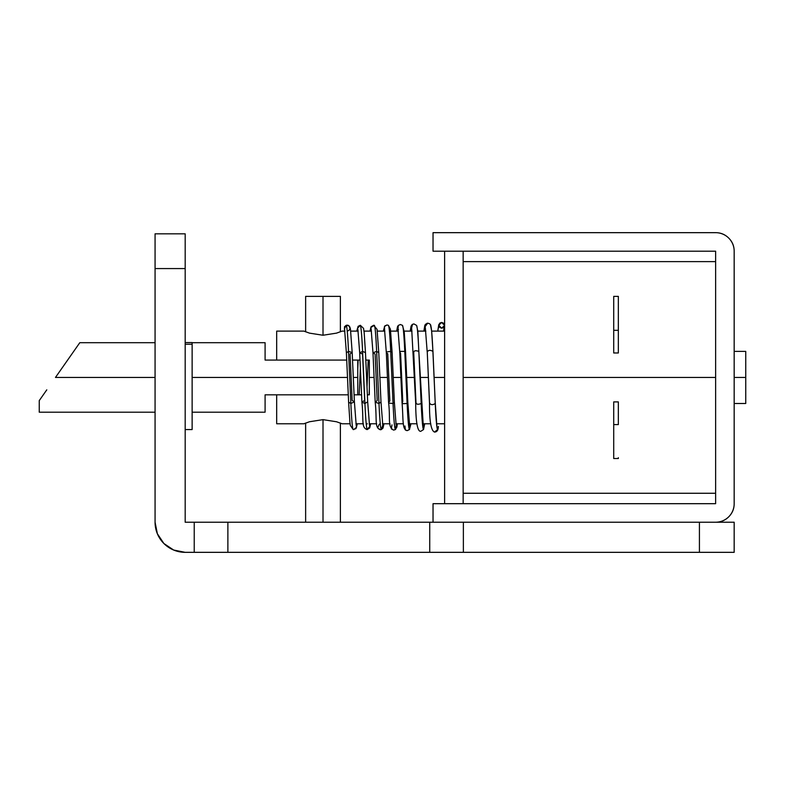 <?xml version="1.0" encoding="UTF-8"?>
<svg xmlns="http://www.w3.org/2000/svg" width="785" height="785" viewBox="0 0 785 785"><rect width="100%" height="100%" fill="white"/><g stroke="black" fill="none" stroke-linecap="round" stroke-linejoin="round"><path stroke-width="1.18" d="M699.425 522.221L463.366 522.221L463.366 552.336L463.366 522.221L328.797 522.221L429.729 522.221L429.729 552.336L227.876 552.336L227.876 522.221L328.797 522.221L194.229 522.221L194.229 552.336L194.229 522.221L185.181 522.221L185.181 233.832L155.067 233.832L155.067 268.568L185.181 268.568L185.181 522.221L227.876 522.221L227.876 552.336L185.181 552.336L734.171 552.336L734.171 522.221L699.425 522.221L699.425 552.336L429.729 552.336L429.729 522.221L699.425 522.221L699.425 552.336L734.171 552.336L734.171 522.221L712.721 522.221M155.067 268.568L155.067 522.221L155.067 268.568L185.181 268.568L185.181 233.832L155.067 233.832L155.067 268.568M185.181 552.336L173.662 550.04L163.888 543.514L157.363 533.741L155.067 522.221A30.115 30.115 0 0 0 185.181 552.336M55.47 377.448L155.067 377.448L55.47 377.448L72.671 352.877L55.47 377.448M78.942 343.918L72.671 352.877L79.795 342.702L155.067 342.702M185.181 429.562L192.129 429.562L192.129 377.448L347.5 377.448L194.592 377.448M353.299 377.448L357.754 377.448L357.754 360.07L357.754 377.448L353.299 377.448M276.683 360.07L265.095 360.07L265.095 342.702L265.095 360.07L346.725 360.07L276.683 360.07L276.683 331.113L276.683 360.07M265.095 412.194L265.095 394.816L276.683 394.816L265.095 394.816L265.095 412.194L192.129 412.194M357.754 394.816L357.754 377.448L357.754 394.816M64.782 364.142L72.671 352.877M39.25 400.605L39.25 412.194L39.25 400.605L46.786 389.841M340.386 296.367L323.008 296.367L323.008 335.244L323.008 296.367L305.64 296.367L340.386 296.367L340.386 331.829M323.008 419.641L323.008 522.221L323.008 419.641L336.52 421.761L342.123 423.772L336.52 421.761L323.008 419.641L309.496 421.751L323.008 419.641M192.129 429.562L192.129 344.242L185.181 344.242L192.129 344.242L192.129 342.564L185.181 342.564M192.129 377.448L192.129 342.584M344.88 331.113L342.123 331.113L336.52 333.134L323.008 335.244L309.496 333.134L303.893 331.113L276.683 331.113M303.893 423.772L309.496 421.751L303.893 423.772L276.683 423.772L276.683 394.816L276.683 423.772M745.75 377.448L745.75 351.386L745.75 377.448L734.171 377.448L745.75 377.448L745.75 403.5L745.75 377.448M463.15 377.448L715.635 377.448L463.15 377.448M618.344 297.201L618.344 352.985L613.713 352.985L613.713 330.308L618.344 330.308L618.344 352.985L613.713 352.985L613.713 330.308L618.344 330.308L618.344 296.377L613.713 296.367L613.713 330.308L613.713 297.201M369.333 360.07L369.333 377.448L374.092 377.448L369.333 377.448L369.333 394.816L367.37 394.816L369.333 394.816L369.333 360.07L365.81 360.07L369.333 360.07M379.881 377.448L387.447 377.448L379.881 377.448M393.236 377.448L400.909 377.448L393.236 377.448M406.709 377.448L414.529 377.448L406.709 377.448M420.328 377.448L428.335 377.448L420.328 377.448M434.134 377.448L444.614 377.448L434.134 377.448M352.514 360.07L360.011 360.07L352.514 360.07M342.123 331.113L336.52 333.134L323.008 335.244L309.496 333.134M433.035 503.685L715.635 503.685L715.635 251.2L433.035 251.2L433.035 232.664L715.635 232.664C720.758 232.664 725.124 234.48 728.745 238.1C732.356 241.711 734.171 246.078 734.171 251.2L734.171 503.685C734.171 508.808 732.356 513.174 728.745 516.795C725.124 520.406 720.758 522.221 715.635 522.221L433.035 522.221L433.035 503.685L715.635 503.685L715.635 251.2L433.035 251.2L463.15 251.2L433.035 251.2L433.035 232.664L715.635 232.664A18.536 18.536 0 0 1 734.171 251.2L734.171 503.685A18.536 18.536 0 0 1 715.635 522.221L433.035 522.221L433.035 503.685M361.571 394.816L354.084 394.816L361.571 394.816M348.285 394.816L276.683 394.816L348.285 394.816M613.713 457.704L613.713 401.9L618.344 401.9L613.713 401.9L613.713 424.597L618.344 424.597L618.344 401.9L618.344 424.597L613.713 424.597L613.713 458.401M618.344 458.401L618.344 457.704M463.15 251.2L463.15 503.685L444.614 503.685L444.614 251.2L444.614 503.685L463.15 503.685L463.15 251.2M344.644 329.68L344.487 326.766L346.175 325.324L348.766 325.736L349.963 328.071A2.895 2.885 -54 0 1 347.961 330.828M438.825 325.324L439.678 323.273L441.719 322.429L443.77 323.273L444.614 325.324L443.77 327.374L441.719 328.218L439.678 327.374L438.825 325.324L441.719 328.218L444.614 325.324L441.562 322.429L438.825 325.324L437.775 331.113L438.825 325.324M352.18 352.504L348.52 351.386L352.18 352.494L354.398 401.822L352.151 400.448L350.061 353.927L352.18 352.494L350.493 329.494C350.051 326.56 348.913 325.127 347.068 325.176L346.175 325.324C346.95 325.952 347.735 334.636 348.52 351.386L350.856 403.5C351.641 420.25 352.426 428.934 353.201 429.562L350.326 425.431L349.924 422.35L348.609 402.126L350.856 403.5C351.641 420.25 352.426 428.934 353.201 429.562L355.968 428.6L357.361 423.772M354.398 401.822L350.856 403.5L348.609 402.126L346.391 352.808L348.52 351.386L350.856 403.5L354.398 401.822L356.223 425.421M356.164 425.166L356.567 427.236L353.721 429.611L356.567 427.236L356.164 425.166M357.754 369.117L358.156 360.07L357.754 369.117M360.374 325.324L363.563 328.385L364.171 332.565L365.476 352.602L362.582 351.386C361.797 334.636 361.022 325.952 360.236 325.324L357.479 328.346L357.94 329.798L357.479 328.346L360.236 325.324C361.022 325.952 361.797 334.636 362.582 351.386L364.927 403.5C365.702 420.25 366.487 428.934 367.272 429.562L369.696 427.933L370.648 423.772M362.582 354.084L364.662 400.428L361.905 402.097C363.887 420.21 360.972 427.295 367.017 429.572L369.892 426.422L369.45 425.127L369.892 426.422L367.272 429.562C366.487 428.934 365.702 420.25 364.927 403.5L361.905 402.126L364.927 403.5L367.684 401.832L364.927 403.5L362.582 351.386L359.687 352.858L362.582 354.084M369.509 425.382L367.684 401.832L365.476 352.602L362.582 351.386L359.687 352.838L361.905 402.097M366.752 423.802L367.36 423.812M369.107 394.816L369.333 389.694L369.107 394.816M370.02 331.113L371.011 326.835L373.66 325.255L377.055 329.376L378.772 352.602L376.643 351.386C375.858 334.636 375.083 325.952 374.298 325.324L374.317 325.324C375.083 325.952 375.858 334.636 376.643 351.386L378.988 403.5C379.773 420.25 380.548 428.934 381.333 429.562L383.011 428.09L383.973 423.772M382.815 425.548L380.99 401.959L378.988 403.5L380.99 401.959L378.772 352.602L376.643 351.386L372.983 352.808L375.102 354.035L377.202 400.615L375.201 402.165C377.143 419.857 374.298 427.531 380.303 429.748L377.605 427.864L379.302 424.145M371.168 329.445L372.983 352.808L376.643 351.386L378.988 403.5C379.773 420.25 380.548 428.934 381.333 429.562L382.756 425.293L381.333 429.562L380.303 429.748L381.363 429.552L380.303 429.748M396.199 425.921L394.355 402.175L393.049 403.5L394.355 402.175L392.117 352.504L390.704 351.386C389.929 334.636 389.144 325.952 388.359 325.324L390.4 329.141L392.117 352.504L390.704 351.386L393.049 403.5C393.834 420.25 394.61 428.934 395.395 429.562L396.886 427.04L397.396 423.772M383.325 331.113L384.758 325.981L386.976 324.98L388.359 325.324C389.144 325.952 389.929 334.636 390.704 351.386L386.74 351.925L386.328 352.661L387.741 353.77L389.86 400.998L388.565 402.332C390.616 419.053 387.26 426.746 393.668 430.111L391.352 428.914L391.99 424.881M384.503 329.18L386.328 352.661L386.74 351.925L390.704 351.386L393.049 403.5C393.834 420.25 394.61 428.934 395.395 429.562L396.131 425.656L395.395 429.562L393.668 430.111L395.454 429.542L393.668 430.111M397.916 331.113L398.172 329.945L397.916 331.113M409.691 426.451L407.827 402.469L407.111 403.5L407.827 402.469L405.57 352.298L404.775 351.386C403.99 334.636 403.205 325.952 402.43 325.324L404.246 331.888L405.57 352.298L404.775 351.386L407.111 403.5C407.896 420.25 408.681 428.934 409.456 429.562L410.967 423.772M402.43 325.324C403.205 325.952 403.99 334.636 404.775 351.386L400.674 351.376L399.781 352.416L400.585 353.328L402.754 401.547L402.038 402.587C403.519 420.132 401.91 429.366 407.13 430.651L405.394 430.023L404.932 425.951M398.505 329.543L397.936 328.719L399.781 352.416L400.674 351.376L404.775 351.386L407.111 403.5C407.896 420.25 408.681 428.934 409.456 429.562L409.623 426.186L409.456 429.562L407.13 430.651L409.564 429.493L407.13 430.651M410.83 331.113L411.566 328.307L410.83 331.113M410.212 331.113L411.055 326.167L412.125 324.588L413.93 323.92L416.629 325.441L417.846 331.378L418.837 351.386C418.052 334.636 417.277 325.952 416.492 325.324C417.277 325.952 418.052 334.636 418.837 351.386L421.182 403.5C421.957 420.25 422.742 428.934 423.527 429.562L424.705 423.772M413.734 352.73L415.962 402.224C416.079 404.393 417.816 404.815 421.182 403.5C421.957 420.25 422.742 428.934 423.527 429.562L420.76 431.318C417.492 431.73 415.795 422.261 415.677 402.911L415.962 402.224C416.079 404.393 417.816 404.815 421.182 403.5L418.837 351.386C415.363 350.247 413.666 350.699 413.734 352.73C413.666 350.699 415.363 350.247 418.837 351.386L423.35 427.109M422.732 426.216L423.527 429.562L422.732 426.216M427.678 323.204L426.991 323.302L424.97 326.864L424.096 331.113L424.97 326.864L425.303 327.473M432.927 351.955L432.898 351.386C432.113 334.636 431.338 325.952 430.553 325.324L431.632 330.956L432.967 351.67L435.243 403.5C436.028 420.25 436.803 428.934 437.588 429.562L438.354 426.373C438.315 430.092 437.049 431.986 434.576 432.064L434.527 432.064M430.553 325.324C431.338 325.952 432.113 334.636 432.898 351.386C430.19 349.806 428.306 350.022 427.256 352.023L429.542 402.98C430.779 405.011 432.672 405.188 435.243 403.5C436.028 420.25 436.803 428.934 437.588 429.562L434.576 432.064L437.588 429.562L438.354 426.373M435.214 402.911L435.243 403.5C432.672 405.188 430.779 405.011 429.542 402.98M432.967 351.67L435.243 403.5L432.898 351.386C430.19 349.806 428.306 350.022 427.256 352.023L429.503 403.274C429.385 421.27 431.083 430.867 434.576 432.064M437.137 427.589L437.588 429.562L437.137 427.589M344.644 329.661L344.321 328.974L346.175 325.324C346.95 325.952 347.735 334.636 348.52 351.386L346.391 352.808L344.576 329.376M373.66 325.255L370.834 327.502L371.236 329.729L370.834 327.502L374.317 325.324M378.988 403.5L375.201 402.165L378.988 403.5M386.976 324.98L384.444 326.501L384.572 329.464L384.444 326.501L386.976 324.98L388.408 325.333M393.049 403.5L389.036 403.127L388.565 402.332L389.036 403.127L393.049 403.5M400.438 324.519L398.338 325.422L398.005 329.013L398.338 325.422L400.379 324.519L398.28 325.432L397.475 326.766L396.7 331.113M407.111 403.5L403.029 403.676L402.038 402.587L403.029 403.676L407.111 403.5M413.93 323.92L412.517 324.323L411.517 328.297L412.517 324.323L413.93 323.92M423.88 331.113L424.803 325.461L425.45 324.303L427.648 323.204L424.97 326.864L425.284 327.423M192.129 342.702L265.095 342.702M155.067 412.194L39.25 412.194M340.386 423.056L340.386 522.221M305.64 296.367L305.64 331.829M305.64 423.056L305.64 522.221M745.75 351.386L734.171 351.386M463.15 261.621L715.635 261.621M444.614 331.113L431.652 331.113M425.833 331.113L417.816 331.113M411.988 331.113L404.167 331.113M398.338 331.113L390.675 331.113M384.836 331.113L377.3 331.113M371.462 331.113L364.004 331.113M358.166 331.113L350.718 331.113M444.614 423.772L436.617 423.772M430.798 423.772L422.84 423.772M417.021 423.772L409.26 423.772M403.431 423.772L395.826 423.772M389.998 423.772L382.501 423.772M376.663 423.772L369.225 423.772M363.376 423.772L355.929 423.772M350.09 423.772L342.123 423.772M463.15 493.265L715.635 493.265M618.344 458.518L613.713 458.518M745.75 403.5L734.171 403.5M359.167 394.816L360.374 368.047M435.292 403.205L436.96 427.403M443.574 331.113L444.143 326.933M360.236 325.324L358.107 326.354L356.733 331.113M357.872 329.514L359.687 352.858M367.017 386.858L368.214 360.07M372.983 352.808L375.201 402.165M386.328 352.661L388.565 402.332M402.509 325.363L400.379 324.519M399.781 352.416L402.038 402.587M411.664 328.405L415.677 402.911M430.877 325.942C430.788 324.46 429.719 323.548 427.648 323.204M425.303 327.463L427.177 351.739M437.765 331.113L438.756 324.696L440.336 322.772"/></g></svg>
